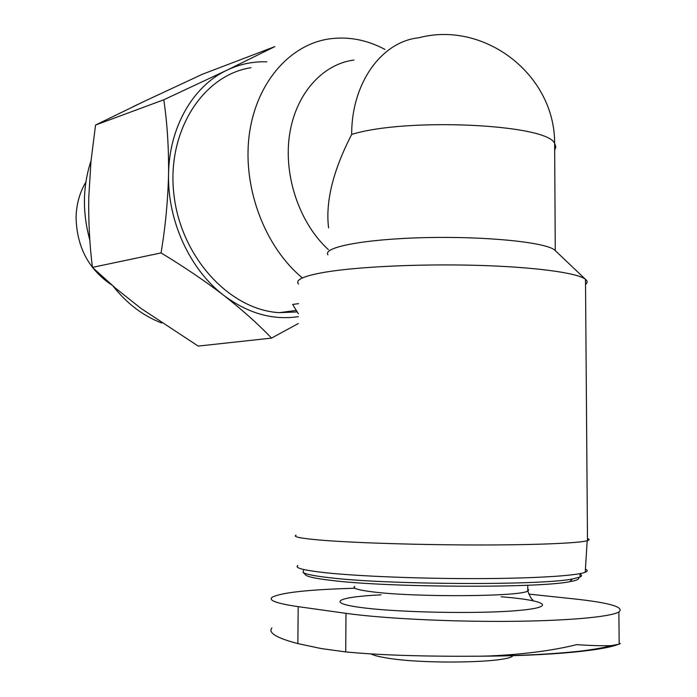<?xml version="1.0" encoding="UTF-8"?>
<svg xmlns="http://www.w3.org/2000/svg" width="697" height="697" viewBox="0 0 697 697"><rect width="100%" height="100%" fill="white"/><g stroke="black" fill="none" stroke-linecap="round" stroke-linejoin="round"><path stroke-width="1.05" d="M576.68 644.655C592.189 645.64 603.707 645.953 611.243 645.605L619.18 644.211L620.321 643.488C606.538 650.423 550.621 655.929 479.693 656.199L488.309 656.016C522.741 654.483 552.198 650.702 576.68 644.655M354.939 588.233C308.579 589.566 280.987 592.581 272.152 597.268C268.136 600.387 276.814 603.515 298.194 606.651L345.982 613.334L345.729 651.922L321.265 648.567L297.846 643.601C276.543 638.008 267.892 632.78 271.882 627.919M528.77 594.097L573.483 598.836C609.631 602.722 624.765 607.104 618.875 611.975C610.45 617.011 565.99 621.027 506.388 621.375C446.838 621.733 381.024 618.3 345.982 613.334M298.421 313.807L292.627 304.458L298.516 303.648M384.936 49.4C366.552 39.633 347.725 36.174 328.47 39.023C288.549 45.218 255.128 84.45 249.012 136.751C242.826 189 265.348 247.4 302.393 277.937M250.964 67.705C202.696 75.102 166.4 131.759 173.919 194.585C180.941 257.437 229.879 309.982 279.305 312.657L297.262 311.942M351.68 134.443C405.994 117.375 547.363 124.118 554.638 143.425C554.925 74.187 484.014 20.361 418.705 37.795C381.651 41.567 351.48 82.995 351.68 134.443C333.079 170.504 325.386 201.651 328.575 227.884M353.963 60.038C322.136 64.15 295.258 94.426 289.429 135.566C283.548 176.672 299.841 223.632 328.409 249.657M141.012 308.431L115.571 288.218L92.431 267.387C89.599 244.821 88.388 221.498 88.772 197.425L90.985 161.207L95.559 125.042L144.959 101.021L202.426 74.239L274.801 46.621L227.117 70.101L163.795 99.776C167.236 123.064 168.822 147.877 168.561 174.206C167.907 200.675 165.398 226.917 161.051 252.924C183.895 266.724 204.866 280.917 223.946 295.511C242.582 310.13 258.448 324.332 271.534 338.106L198.192 346.087L141.012 308.431M148.086 99.54L132.927 106.772M91.028 160.78C82.664 186.186 82.263 212.62 89.835 240.064M112.992 286.014C126.767 303.465 142.972 315.793 161.626 322.99M111.895 285.073C88.632 269.6 76.687 246.93 76.069 217.063C76.443 204.116 79.711 192.468 85.853 182.135M161.051 252.924L92.431 267.387M163.795 99.776L95.559 125.042M271.534 338.106L298.325 323.521M266.82 61.833C253.011 61.371 239.768 64.124 227.117 70.101C193.191 85.862 169.092 127.211 168.561 174.206C167.411 221.097 190.098 269.844 223.946 295.511C247.966 313.397 272.78 320.446 298.394 316.638M327.956 254.841C322.363 247.261 364.531 239.045 425.048 237.633C485.504 236.135 545.124 242.173 554.594 249.962L555.866 251.173M298.508 284.045C294.857 279.802 303.988 275.803 325.891 272.057C358.65 266.663 420.822 263.754 477.401 265.357C534.015 266.951 576.715 272.736 585.201 279.079L585.497 279.297C587.632 281.013 587.649 282.712 585.532 284.393M296.094 535.157C292.322 536.829 301.54 538.572 323.748 540.367C356.977 542.963 420.195 544.923 477.724 544.976C535.305 545.028 578.658 543.198 587.196 540.733L587.484 540.645C589.645 539.975 589.636 539.286 587.475 538.572M479.693 656.199C423.872 656.583 379.212 655.163 345.729 651.922M370.891 653.891C373.383 655.215 377.983 656.452 384.692 657.628C420.892 664.537 510.169 662.925 513.001 655.511M305.373 574.711L305.748 575.095C308.022 576.933 316.821 578.737 332.147 580.496C388.682 587.571 539.199 588.259 569.78 581.673C576.916 580.401 579.826 579.041 578.493 577.595M303.509 570.312L303.073 572.35C305.347 574.189 314.286 575.983 329.899 577.743C387.48 584.809 541.412 585.524 572.429 578.963L580.035 577.02C582.056 576.062 582.047 575.095 580.009 574.11M297.898 565.494C294.221 567.863 303.352 570.268 325.299 572.707C358.127 576.236 420.457 578.745 477.175 578.606C533.946 578.475 576.741 575.766 585.236 572.263C587.719 571.252 587.78 570.224 585.428 569.179M381.067 594.846C338.228 596.824 324.697 602.766 360.985 607.505C397.116 612.506 478.308 614.109 518.054 610.511C558.445 607 545.934 600.3 501.108 596.754M555.265 250.519L554.638 143.425L555.857 146.832L554.681 150.221M354.738 586.369C352.029 588.224 358.023 590.054 372.712 591.875C415.238 597.434 522.149 596.667 527.786 590.934L528.657 589.95L527.777 588.939M298.194 606.651L297.846 643.601M611.112 645.614L605.458 647.069C605.327 647.182 594.68 649.447 578.972 651.286C551.824 654.134 521.731 655.703 488.684 655.999M279.305 312.657L296.321 310.418M587.484 540.645L585.497 279.297M554.594 249.962L585.201 279.079M527.76 585.227L527.786 590.934C530.06 596.771 531.733 599.734 532.796 599.821M569.78 581.673L572.429 578.963M305.748 575.095L303.073 572.35M580.035 577.02L580.009 573.64M585.236 572.263L587.196 540.733M618.875 611.975L619.18 644.211"/></g></svg>
